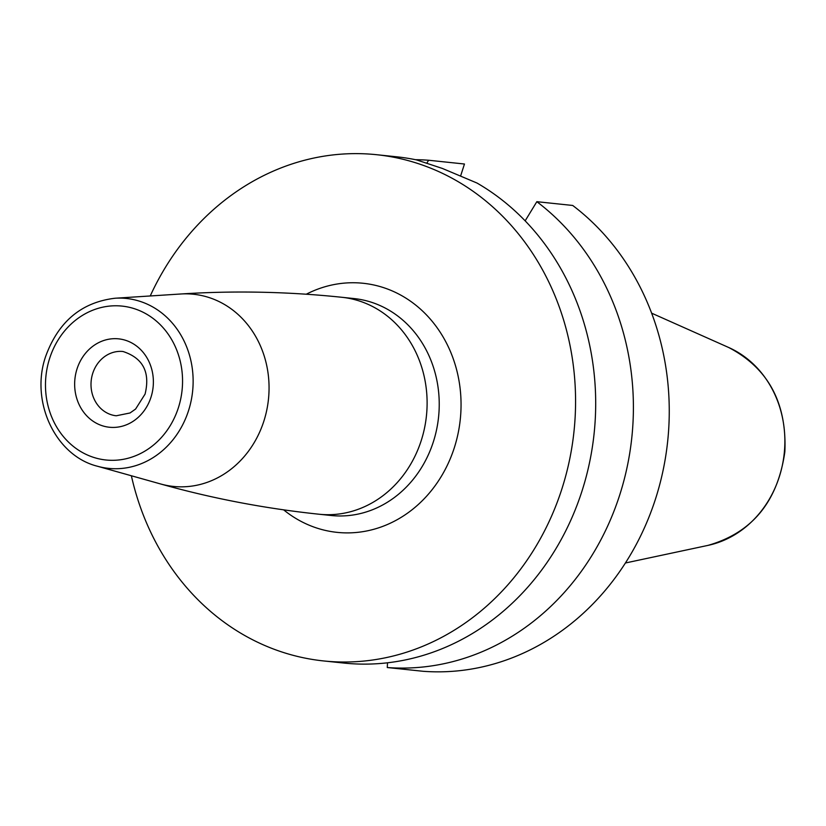 <?xml version="1.0" encoding="UTF-8"?>
<svg xmlns="http://www.w3.org/2000/svg" width="826" height="826" viewBox="0 0 826 826"><rect width="100%" height="100%" fill="white"/><g stroke="black" fill="none" stroke-linecap="round" stroke-linejoin="round"><path stroke-width="1.24" d="M131.375 475.766A254.501 225.126 -84 0 0 272.756 648.74A254.501 225.126 -84 0 0 323.555 660.934L343.668 663.041A254.501 225.126 -84 0 0 585.242 480.216A254.501 225.126 -84 0 0 476.984 183.031L442.447 168.473L416.593 159.914A254.501 225.126 -84 0 0 396.779 156.816L376.666 154.71A254.501 225.126 -84 0 0 150.239 295.966M323.555 660.934A254.501 225.126 -84 0 0 569.424 460.464A254.501 225.126 -84 0 0 427.455 166.904A254.501 225.126 -84 0 0 376.666 154.71M536.838 201.689L572.697 205.457A254.501 225.126 96 0 1 655.576 498.739A254.501 225.126 96 0 1 423.139 671.29L387.28 667.532A254.501 225.126 96 0 0 619.717 494.98A254.501 225.126 96 0 0 536.838 201.689L525.15 220.852M415.54 159.697A254.501 225.126 96 0 1 428.591 160.244L464.46 164.013L460.64 175.886M387.497 662.803L387.28 667.532M426.928 162.97L428.591 160.244M283.648 509.849A125.232 110.777 96 0 0 454.321 447.723A125.232 110.777 -84 0 0 426.33 314.768A125.232 110.777 -84 0 0 306.27 294.221M341.861 297.288A109.073 96.487 -84 0 1 421.25 440.516A109.073 96.487 96 0 1 319.104 514.237L331.226 515.507A109.073 96.487 96 0 0 433.371 441.786A109.073 96.487 -84 0 0 353.993 298.558L341.861 297.288C287.758 291.64 234.047 290.545 180.749 293.994A96.621 85.47 -84 0 1 263.866 421.126A96.621 85.47 96 0 1 160.843 484.026M180.749 293.994L115.062 298.238A85.419 75.558 -84 0 1 188.545 410.625A85.419 75.558 96 0 1 97.437 466.236L160.812 484.026C212.241 498.45 265.001 508.527 319.104 514.237M178.395 407.703A77.365 68.434 -84 0 0 137.529 309.812A77.365 68.434 -84 0 0 49.632 358.401A77.365 68.434 -84 0 0 90.499 456.282A77.365 68.434 -84 0 0 178.395 407.703M150.993 397.213A44.439 39.307 -84 0 0 127.514 340.983A44.439 39.307 -84 0 0 77.035 368.892A44.439 39.307 -84 0 0 100.504 425.111A44.439 39.307 -84 0 0 150.993 397.213M92.739 373.342A32.317 28.59 96 0 1 123.002 351.504C143.022 358.05 150.373 372.247 145.077 394.095L135.598 409.046L130.043 412.969L116.259 415.777A32.317 28.59 -84 0 1 92.739 373.342M625.427 562.991L707.985 545.387A103.518 91.562 -84 0 0 784.235 453.371A103.518 91.562 -84 0 0 728.738 347.519L651.631 313.168M115.062 298.238C81.495 302.254 58.378 321.613 45.688 356.326C29.984 401.219 55.146 455.694 97.437 466.236M707.985 545.387C752.125 532.801 777.751 501.609 784.855 451.801C786.951 402.985 768.242 368.22 728.738 347.519"/></g></svg>
